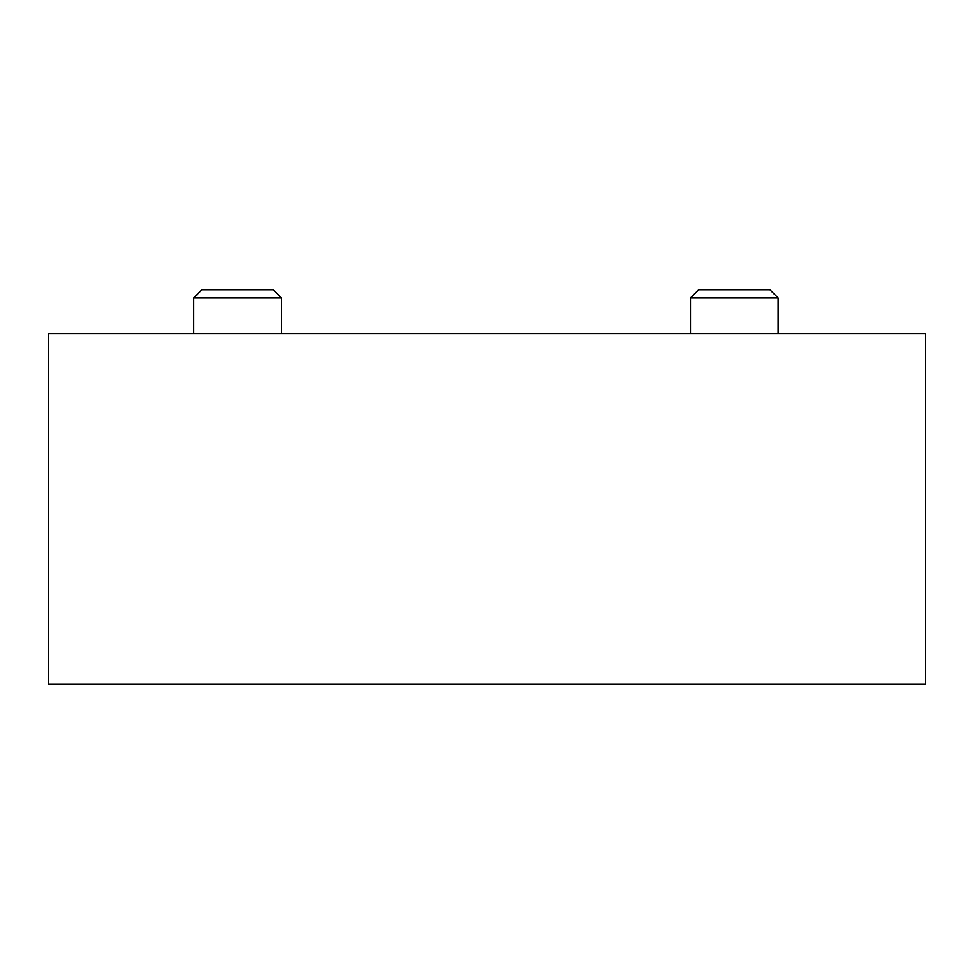 <?xml version="1.0" encoding="UTF-8"?>
<svg xmlns="http://www.w3.org/2000/svg" width="974" height="974" viewBox="0 0 974 974"><rect width="100%" height="100%" fill="white"/><g stroke="black" fill="none" stroke-linecap="round" stroke-linejoin="round"><path stroke-width="1.46" d="M48.7 333.595L48.7 684.235L925.3 684.235L925.3 333.595L48.7 333.595M690.469 297.959L778.129 297.959L769.935 289.765L698.662 289.765L690.469 297.959L690.469 333.595M778.129 297.959L778.129 333.595M193.729 297.959L281.389 297.959L273.195 289.765L201.922 289.765L193.729 297.959L193.729 333.595M281.389 297.959L281.389 333.595"/></g></svg>
